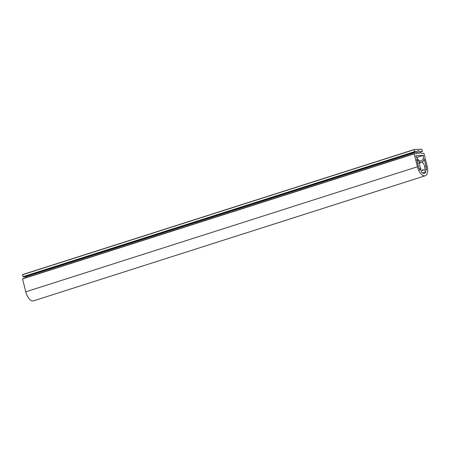<?xml version="1.0" encoding="UTF-8"?>
<svg xmlns="http://www.w3.org/2000/svg" width="450" height="450" viewBox="0 0 450 450"><rect width="100%" height="100%" fill="white"/><g stroke="black" fill="none" stroke-linecap="round" stroke-linejoin="round"><path stroke-width="0.67" d="M421.594 162.309A3.971 1.958 -107.7 0 1 424.553 166.044A3.971 1.958 -107.7 0 1 424.727 168.328L426.324 170.342A7.515 3.701 72.3 0 0 426.116 166.489L424.221 158.884A10.001 4.922 72.3 0 1 421.886 162.214L421.588 162.287A10.001 4.922 72.3 0 0 421.886 162.214M417.876 152.01A1.552 0.765 -107.7 0 1 418.185 150.497A1.552 0.765 -107.7 0 1 419.439 151.937A1.552 0.765 -107.7 0 1 419.13 153.45A1.552 0.765 -107.7 0 1 417.876 152.01M423.343 155.379L415.755 155.745A7.83 3.853 72.3 0 0 421.408 160.903A7.83 3.853 72.3 0 0 423.343 155.379L416.621 157.528M414.18 153.855L417.234 153.405L416.728 151.689L414.613 151.639L414.163 149.546L421.841 149.175L422.409 151.414L420.39 151.515L420.756 153.236L423.956 153.382L427.179 166.309A9.686 4.77 -107.7 0 1 425.233 175.77A9.686 4.77 -107.7 0 1 417.397 166.776L414.18 153.855L22.545 278.91L414.202 153.703L22.579 278.758M420.457 152.038L422.409 151.414L420.452 152.038M414.163 149.546L22.534 274.601L23.102 276.84L25.093 276.744L25.448 277.841M423.501 169.971L422.814 170.004A3.971 1.958 -107.7 0 1 422.004 169.763L421.386 172.074A7.515 3.701 72.3 0 0 424.491 173.317A7.515 3.701 72.3 0 0 425.919 171.855L424.176 169.661A3.971 1.958 -107.7 0 1 423.759 169.926A3.971 1.958 -107.7 0 1 423.501 169.971L421.802 170.511M420.896 162.321A10.001 4.922 72.3 0 1 416.649 159.249L418.545 166.854A7.515 3.701 72.3 0 0 420.244 170.634L420.806 168.519A3.971 1.958 -107.7 0 1 420.649 162.388A3.971 1.958 -107.7 0 1 420.902 162.343L420.789 162.354M425.233 175.77L33.604 300.825A9.686 4.77 -107.7 0 1 25.768 291.831L22.545 278.91M425.919 171.855L422.477 172.958M426.116 166.489L424.721 166.939M420.806 168.519L419.338 168.986M417.397 166.776L25.768 291.831M414.152 149.552L22.539 274.601M414.129 149.698L22.5 274.753M414.613 151.639L22.984 276.694M414.731 151.785L23.102 276.84M416.728 151.689L25.093 276.744M416.841 151.836L25.211 276.891M417.234 153.405L416.678 153.579M422.814 170.004L421.858 170.308M423.759 169.926L421.791 170.55M420.649 162.388L417.673 163.339"/></g></svg>
